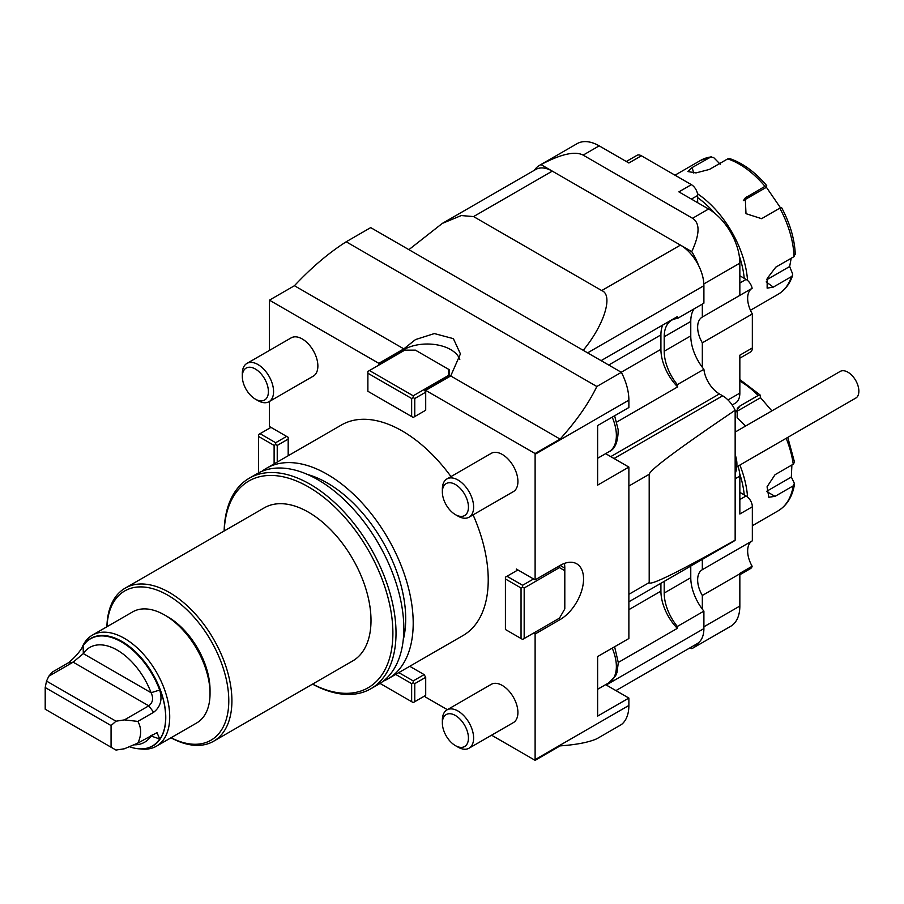 <?xml version="1.0" encoding="UTF-8"?>
<svg xmlns="http://www.w3.org/2000/svg" width="904" height="904" viewBox="0 0 904 904"><rect width="100%" height="100%" fill="white"/><g stroke="black" fill="none" stroke-linecap="round" stroke-linejoin="round"><path stroke-width="1.36" d="M269.426 401.466L269.426 426.473L270.985 427.377L260.047 433.694L275.675 442.723L286.613 436.406L288.184 437.31L288.184 439.107L277.234 445.423L277.234 462.057M535.1 453.537L425.705 390.381L450.712 375.951L560.107 439.107L535.1 453.537A44.206 25.527 60 0 1 535.111 454.283L535.111 579.871L516.353 569.045L516.353 570.842M294.433 285.72L403.828 348.876L378.821 363.318L269.426 300.162L294.433 285.72C311.36 267.64 328.604 252.996 346.175 241.786L370.708 227.616L621.364 372.335A44.206 25.527 60 0 1 628.879 400.144L628.879 407.523L597.623 425.569L597.623 485.132L628.879 467.085L605.635 453.661M628.879 467.085L628.879 638.518L597.623 656.564L597.623 716.115L628.879 698.069L605.635 684.656M628.879 698.069L628.879 705.459A44.206 25.527 60 0 1 621.364 724.59L596.832 738.76C588.798 742.32 576.56 744.704 560.107 745.89L535.1 760.332L491.573 735.201M156.437 746.184L196.767 722.906A64.094 37.007 -120 0 0 210.033 693.56L210.033 689.955A59.675 34.454 -120 0 0 167.839 616.867L164.709 615.059A64.094 37.007 -120 0 0 132.662 611.884L92.344 635.162A64.094 37.007 60 0 1 124.39 638.337A64.094 37.007 60 0 1 166.268 694.826A64.094 37.007 60 0 1 156.437 746.184A64.094 37.007 60 0 1 140.561 748.896L140.527 748.896M106.977 626.721A86.196 49.765 60 0 1 168.912 595.838A86.196 49.765 60 0 1 228.78 699.526A86.196 49.765 60 0 1 171.071 737.732M261.968 471.3A121.565 70.184 60 0 1 266.465 468.283L341.486 424.97A121.565 70.184 60 0 1 450.983 476.6M473.086 514.873A121.565 70.184 60 0 1 463.051 635.523L388.031 678.825A121.565 70.184 60 0 1 383.16 681.221M409.738 666.293L424.145 674.61L425.705 677.322L414.766 683.639L414.766 701.685L425.705 695.368L425.705 677.322M425.705 695.368L424.79 695.899L425.705 697.176L447.367 709.674M535.111 634.009L560.118 619.568L558.548 618.675L533.552 633.105L535.111 634.009L535.111 759.597A44.206 25.527 60 0 1 535.1 760.332M425.705 390.381L425.705 391.127L424.79 390.596L425.705 392.189L414.766 398.506L414.766 416.552L425.705 410.235L425.705 392.189M425.705 410.235L424.145 411.139M379.748 364.583L378.821 363.318M269.426 350.424L269.426 300.896A44.206 25.527 60 0 1 269.426 300.162M286.613 436.406L270.985 427.377M288.184 455.74L288.184 439.107M442.361 723.03L442.361 720.036A22.103 12.758 60 0 1 446.938 709.922L491.234 684.351A22.103 12.758 60 0 1 513.11 696.724A22.103 12.758 60 0 1 513.777 722.352A22.103 12.758 60 0 1 513.336 722.624L469.04 748.207A22.103 12.758 60 0 1 457.989 747.111L455.401 745.619A18.442 10.645 60 0 1 442.361 723.03A18.442 10.645 60 0 1 460.147 719.268A18.442 10.645 60 0 1 464.984 746.297A18.442 10.645 60 0 1 455.401 745.619M242.317 376.539L242.317 373.555A22.103 12.758 60 0 1 246.894 363.431L291.19 337.859A22.103 12.758 60 0 1 313.292 350.616A22.103 12.758 60 0 1 313.292 376.143L268.996 401.715A22.103 12.758 60 0 1 267.946 402.212A22.103 12.758 60 0 1 257.945 400.619L255.357 399.127A18.442 10.645 60 0 1 242.317 376.539A18.442 10.645 60 0 1 260.894 373.634A18.442 10.645 60 0 1 263.708 400.461A18.442 10.645 60 0 1 255.357 399.127M442.361 492.036L442.361 489.041A22.103 12.758 60 0 1 446.938 478.928L491.234 453.356A22.103 12.758 60 0 1 507.494 458.486A22.103 12.758 60 0 1 517.834 479.561A22.103 12.758 60 0 1 513.336 491.64L469.04 517.212A22.103 12.758 60 0 1 457.989 516.116L455.401 514.625A18.442 10.645 60 0 1 442.361 492.036A18.442 10.645 60 0 1 454.712 484.126A18.442 10.645 60 0 1 468.374 505.46A18.442 10.645 60 0 1 455.401 514.625M560.118 619.568A33.154 19.142 120 0 0 581.769 590.357A33.154 19.142 120 0 0 576.695 563.791A33.154 19.142 120 0 0 560.118 565.429L535.111 579.871M346.175 241.786L596.832 386.494C588.798 403.218 576.56 420.755 560.107 439.107M621.364 372.335L596.832 386.494M450.712 375.951L460.43 353.893L453.379 338.65L434.361 333.565L415.524 339.565L403.828 348.876L403.828 349.622L378.821 364.052M266.465 468.283A121.565 70.184 60 0 1 388.031 538.468A121.565 70.184 60 0 1 388.031 678.825M307.665 474.521A110.955 64.06 60 0 1 403.218 640.032M224.135 530.998A121.565 70.184 60 0 1 249.278 478.205L257.098 473.696A121.565 70.184 60 0 1 378.652 543.88A121.565 70.184 60 0 1 378.652 684.249L370.843 688.758A121.565 70.184 60 0 1 312.547 684.125M249.278 478.205A121.565 70.184 60 0 1 370.843 548.389A121.565 70.184 60 0 1 370.843 688.758M224.203 530.964A119.351 68.907 60 0 1 309.869 487.742A119.351 68.907 60 0 1 392.878 631.512A119.351 68.907 60 0 1 312.614 684.091M106.909 626.754A88.411 51.042 60 0 1 125.204 588.12L264.296 507.822A88.411 51.042 60 0 1 352.696 558.864A88.411 51.042 60 0 1 352.696 660.948L213.604 741.246A88.411 51.042 60 0 1 171.003 737.777M125.204 588.12A88.411 51.042 60 0 1 213.604 639.162A88.411 51.042 60 0 1 213.604 741.246M560.118 565.429L564.808 568.141A33.154 19.142 120 0 0 564.412 563.418M459.797 359.43A33.154 19.142 0 0 0 436.903 344.842A33.154 19.142 0 0 0 403.828 349.622M115.995 721.2L124.424 719.889L148.776 705.832C152.923 702.577 153.691 698.216 151.081 692.724A54.76 31.617 -120 0 0 117.204 650.112A54.76 31.617 -120 0 0 83.326 653.615L73.134 662.157L48.782 676.226L46.522 681.085L115.995 721.2L111.068 725.562L111.068 747.224L115.995 750.071L124.424 748.761L137.86 743.099L157.002 732.635L159.68 738.975L151.081 736.037L152.55 734.613M133.803 744.806A54.76 31.617 -120 0 0 151.081 736.037L150.584 735.754M111.068 725.562L45.2 687.537L45.2 709.199L111.068 747.224M45.2 687.537L46.522 681.085M48.782 676.226L52.375 672.056L68.207 662.914C75.009 657.411 79.97 651.716 83.111 645.829L83.326 653.615L151.081 692.724L159.68 690.034C162.607 699.38 160.607 706.792 153.691 712.262L137.86 721.403L124.424 719.889M83.111 645.829A61.89 35.731 60 0 1 90.456 638.812A61.89 35.731 60 0 1 121.396 641.874A61.89 35.731 60 0 1 159.68 690.034M159.68 738.975A61.89 35.731 60 0 1 152.335 746.003A61.89 35.731 60 0 1 129.351 746.681M137.86 743.099C141.566 735.291 141.566 728.059 137.86 721.403M152.584 745.856A61.89 35.731 -120 0 0 152.832 745.71A61.89 35.731 -120 0 0 162.325 696.125A61.89 35.731 -120 0 0 121.893 641.591A61.89 35.731 -120 0 0 90.954 638.518A61.89 35.731 -120 0 0 90.705 638.665M146.923 748.184A62.06 35.832 -120 0 0 163.76 701.142A62.06 35.832 -120 0 0 121.893 641.444A62.06 35.832 -120 0 0 85.857 642.405M82.196 647.196A64.094 37.007 60 0 1 92.344 635.162M210.033 693.56A64.094 37.007 -120 0 0 164.72 615.059A64.094 37.007 -120 0 0 164.709 615.059L167.839 616.867M735.155 432.078L840.189 371.431A15.47 8.927 -120 0 1 854.8 378.991A15.47 8.927 -120 0 1 856.427 397.692L736.783 466.859M690.769 566.051L690.769 577.712A36.25 20.928 -120 0 0 702.329 609.126L702.329 595.465L739.845 573.814L739.845 606.042A44.206 25.527 60 0 1 730.692 626.28L693.176 647.931A44.206 25.527 60 0 1 691.752 648.654L690.17 647.739M737.879 466.227A22.103 12.758 60 0 1 739.845 476.103L739.845 514.003L752.343 506.782L752.343 540.818L702.329 569.689L702.329 559.373M702.329 595.465A22.103 12.758 60 0 1 702.227 569.757A22.103 12.758 60 0 1 702.329 569.689M702.329 609.126A36.25 20.928 -120 0 0 703.9 611.127L703.9 628.596A33.154 19.142 60 0 1 698.555 642.71A44.206 25.527 60 0 1 693.176 647.931M698.555 642.71A33.154 19.142 60 0 1 697.029 643.772L615.929 690.599M739.845 573.814A22.103 12.758 60 0 1 739.641 573.464L752.139 566.243A22.103 12.758 60 0 1 752.128 540.942M739.845 574.741L750.512 568.582A8.837 5.108 -120 0 0 752.139 566.243M739.845 492.352L746.094 495.957L739.845 499.562M752.343 506.782A8.837 5.108 -120 0 0 746.094 495.957M616.788 422.044L677.672 386.889A22.103 12.758 60 0 1 677.333 384.641L703.9 369.307A22.103 12.758 -120 0 0 719.392 393.918L722.646 395.805A22.103 12.758 60 0 1 735.155 410.235C678.712 448.418 650.055 469.775 649.196 474.295L628.879 486.036M628.879 594.312L649.196 582.583C650.055 586.041 678.712 571.904 735.155 540.174A22.103 12.758 60 0 1 733.698 541.27L628.879 601.781M583.204 350.323C604.245 324.965 613.556 294.919 601.725 290.568L680.452 245.108L691.752 251.64C699.854 234.192 700.114 223.073 692.543 218.282L583.148 155.115C575.034 150.866 560.988 154.03 540.999 164.607L552.299 171.127L473.572 216.576L461.266 215.559L442.271 223.435L535.722 169.477A33.154 19.142 60 0 1 552.299 171.127L680.452 245.108A33.154 19.142 60 0 1 698.555 265.437A33.154 19.142 60 0 1 703.9 285.72L703.9 303.19L677.333 318.536A36.25 20.928 -120 0 0 671.706 320.197A36.25 20.928 -120 0 0 664.203 336.785L664.203 351.227A36.25 20.928 -120 0 0 677.333 384.641M694.023 308.897A36.25 20.928 -120 0 0 690.769 321.451L690.769 335.881A36.25 20.928 -120 0 0 702.329 367.306A36.25 20.928 -120 0 0 703.9 369.307M618.291 662.451L677.333 628.359L677.333 626.461A36.25 20.928 60 0 1 664.203 593.047L664.203 581.396M677.333 626.461L703.9 611.127M677.672 386.889A36.465 21.052 60 0 1 660.914 349.328L660.914 334.898A36.465 21.052 60 0 1 662.688 325.09M677.333 318.536L677.333 316.626L601.103 360.639M677.333 628.359A36.465 21.052 60 0 1 660.914 591.148L660.914 583.283M442.271 223.435L408.89 249.662M473.572 216.576L601.725 290.568M649.196 582.583L649.196 474.295M735.155 540.174L735.155 410.235M752.139 288.286A22.103 12.758 60 0 0 752.343 313.948L702.329 342.819A22.103 12.758 60 0 1 702.227 317.101A22.103 12.758 60 0 1 702.329 317.044L752.139 288.286A8.837 5.108 -120 0 0 746.094 279.404L739.845 275.788M752.343 313.948L752.343 347.972A8.837 5.108 60 0 1 750.512 352.029L739.845 358.187M697.651 202.699L697.651 195.49A8.837 5.108 -120 0 0 691.39 184.653L641.388 155.782A8.837 5.108 -120 0 0 636.958 155.352L626.291 161.511M534.388 170.257A44.206 25.527 60 0 1 539.575 165.33L577.08 143.668A44.206 25.527 60 0 1 599.182 145.86L628.879 163.002L641.388 155.782M539.575 165.33A44.206 25.527 60 0 1 540.999 164.607M691.39 184.653L678.893 191.874L708.589 209.016A44.206 25.527 60 0 1 739.845 263.154L739.845 295.393M691.752 251.64A44.206 25.527 60 0 1 698.555 265.437M702.329 304.094L702.329 317.044M752.343 347.972L739.845 355.193L739.845 393.093A22.103 12.758 60 0 1 735.268 403.207L732.15 405.003M702.329 342.819L702.329 367.306M246.894 363.431A22.103 12.758 60 0 1 268.996 376.2A22.103 12.758 60 0 1 268.996 401.715M446.938 709.922A22.103 12.758 60 0 1 468.814 722.296A22.103 12.758 60 0 1 469.481 747.936A22.103 12.758 60 0 1 469.04 748.207M446.938 478.928A22.103 12.758 60 0 1 463.198 484.058A22.103 12.758 60 0 1 473.538 505.133A22.103 12.758 60 0 1 469.04 517.212M517.913 569.949L506.974 576.266L522.602 585.284L533.552 578.967M505.415 578.967L505.415 629.5L521.043 638.518L521.043 587.995L505.415 578.967L505.415 577.159L506.974 576.266M524.173 638.518L559.463 618.144L564.808 608.9L564.808 570.695L559.463 567.61L524.173 587.995L524.173 638.518L522.602 639.422L521.043 638.518M564.808 568.141L564.808 570.695M524.173 587.995L522.602 587.091L521.043 587.995M559.463 567.61L559.011 566.073M522.602 585.284L522.602 587.091M367.883 391.285L411.648 416.552L411.648 398.506L367.883 373.239L367.883 391.285M413.207 395.794L448.508 375.42L448.508 369.261L415.422 350.153L404.743 350.153L369.442 370.538L413.207 395.794L413.207 397.602L414.766 398.506M414.766 416.552L413.207 417.456L411.648 416.552M448.508 369.261L449.412 369.781L449.412 376.38L424.79 390.596M411.648 398.506L413.207 397.602M369.442 370.538L367.883 371.431L367.883 373.239M449.412 376.38L448.508 375.42M274.115 463.865L274.115 445.423L258.487 436.406L258.487 472.928M277.234 445.423L275.675 444.519L274.115 445.423M258.487 436.406L258.487 434.598L260.047 433.694M275.675 442.723L275.675 444.519M398.8 672.61L413.207 680.927L424.145 674.61M380.019 683.424L411.648 701.685L411.648 683.639L395.669 674.418M411.648 683.639L413.207 682.735L413.207 680.927M414.766 701.685L413.207 702.589L411.648 701.685M413.207 682.735L414.766 683.639M771.869 410.879L760.558 397.715L735.969 411.908M793.249 485.843L794.367 483.369L794.503 484.295C792.424 496.612 786.943 505.483 778.039 510.896A77.36 44.658 -120 0 0 793.249 485.843L775.044 496.352L766.479 491.414L791.339 477.052L791.893 464.972M760.558 397.715L760.038 394.912L739.845 379.556M794.367 483.369L791.339 477.052M760.094 395.037L758.185 395.466A77.36 44.658 -120 0 0 739.845 381.025M745.597 426.044L737.133 417.806L737.291 408.382L739.981 405.975L758.185 395.466M775.044 496.352L768.818 497.245L767.067 486.793L775.044 474.702L793.249 464.193L794.514 462.193L787.791 437.412M739.867 465.085A77.36 44.658 60 0 1 747.54 496.985M744.229 494.883A75.145 43.381 -120 0 0 739.721 473.741M780.48 207.796L766.4 187.275L743.348 200.586M766.739 279.754L789.655 266.522L791.192 258.262M720.217 164.234L713.629 157.533L710.318 157.059A77.36 44.658 -120 0 0 700.679 160.358L711.312 156.708L692.114 167.568L687.876 171.568L695.99 172.913L709.471 169.41L727.686 158.901L729.833 158.641C742.918 163.127 755.213 172.11 766.705 185.602L764.976 186.337A77.36 44.658 -120 0 0 727.686 158.901M766.4 187.275L766.716 185.659M792.672 275.268C789.825 283.879 784.943 290.229 778.039 294.342A77.36 44.658 -120 0 0 791.475 276.613L792.672 275.268L792.605 273.901L789.655 266.522M795.158 253.911L794.017 256.634A77.36 44.658 -120 0 0 779.802 208.169L761.597 218.678L745.992 213.672L745.269 197.953L764.976 186.337M779.802 208.169L781.531 207.491C790.062 223.469 794.65 239.198 795.305 254.623M791.475 276.613L773.27 287.122L767.134 288.15L767.18 278.466L775.813 267.143L794.017 256.634M697.481 193.727A77.36 44.658 60 0 1 718.646 213.095A77.36 44.658 60 0 1 747.54 280.432M744.229 278.33A75.145 43.381 -120 0 0 739.235 255.742M714.702 213.254A75.145 43.381 -120 0 0 697.651 197.637M535.111 759.597L628.879 705.459M535.111 454.283L628.879 400.144M153.691 712.262L148.776 705.832L73.134 662.157L68.207 662.914M703.9 626.788L739.845 606.042M735.155 478.815L739.845 476.103M614.031 458.509L722.646 395.805M719.392 393.918L610.776 456.622M664.203 351.227L690.769 335.881M664.203 336.785L690.769 321.451M664.203 593.047L690.769 577.712M660.914 349.328L621.229 372.245M660.914 334.898L608.72 365.035M660.914 591.148L628.879 609.646M703.9 285.72L587.623 352.854M606.222 684.995L703.9 628.596M746.094 279.404L739.845 283.008M697.651 195.49L691.39 199.095M583.148 155.115L599.182 145.86M692.543 218.282L708.589 209.016M703.843 283.946L739.845 263.154M727.969 399.952L739.845 393.093M597.623 689.277L609.059 682.678A35.358 20.419 -120 0 0 609.748 682.249A35.358 20.419 -120 0 0 612.211 648.145M597.623 458.283L609.059 451.684A35.358 20.419 -120 0 0 616.234 432.372A35.358 20.419 -120 0 0 612.211 417.151M736.014 411.614L739.981 405.975M793.249 464.193A77.36 44.658 -120 0 0 786.197 438.338M693.696 172.98L692.114 167.568M744.06 199.321L746.772 196.846M766.174 281.912L773.27 287.122M735.155 473.73A26.521 26.521 0 0 0 735.155 454.746M614.618 646.755L618.302 662.666L617.014 672.474L615.624 675.74L609.059 682.678M614.618 415.761L618.178 429.671C618.099 441.841 615.059 449.175 609.059 451.684M778.039 510.896L752.343 525.732M700.679 160.358L674.994 175.184M778.039 294.342L750.456 310.264"/></g></svg>
